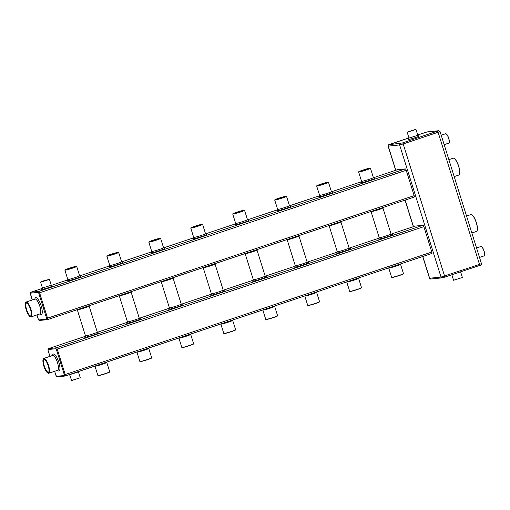 <?xml version="1.0" encoding="UTF-8"?>
<svg xmlns="http://www.w3.org/2000/svg" width="510" height="510" viewBox="0 0 510 510"><rect width="100%" height="100%" fill="white"/><g stroke="black" fill="none" stroke-linecap="round" stroke-linejoin="round"><path stroke-width="0.76" d="M476.544 247.968L480.917 246.502A4.96 1.441 71.5 0 1 481.408 246.591A4.96 1.441 71.5 0 1 483.856 250.748A4.96 1.441 71.5 0 1 484.404 255.548A4.96 1.441 71.5 0 1 484.06 255.912L479.508 257.429M466.535 216.036L470.845 214.595A8.88 2.582 71.5 0 1 471.718 214.748A8.88 2.582 71.5 0 1 476.104 222.201A8.88 2.582 71.5 0 1 477.079 230.794A8.88 2.582 71.5 0 1 476.474 231.438L471.852 232.981M448.87 159.655L453.173 158.215A8.88 2.582 71.5 0 1 454.053 158.368A8.88 2.582 71.5 0 1 458.439 165.82A8.88 2.582 71.5 0 1 459.414 174.414A8.88 2.582 71.5 0 1 458.802 175.058L454.18 176.607M441.207 135.207L445.581 133.748A4.96 1.441 71.5 0 1 446.072 133.83A4.96 1.441 71.5 0 1 448.519 137.993A4.96 1.441 71.5 0 1 449.068 142.787A4.96 1.441 71.5 0 1 448.723 143.151L444.172 144.674M481.517 246.655A4.775 1.39 71.5 0 1 481.618 246.706A4.775 1.39 71.5 0 1 483.977 250.71A4.775 1.39 71.5 0 1 484.5 255.331A4.775 1.39 71.5 0 1 484.449 255.427M471.826 214.806A8.695 2.531 71.5 0 1 471.928 214.863A8.695 2.531 71.5 0 1 476.225 222.162A8.695 2.531 71.5 0 1 477.181 230.571A8.695 2.531 71.5 0 1 477.13 230.679M454.155 158.431A8.695 2.531 71.5 0 1 454.263 158.482A8.695 2.531 71.5 0 1 458.554 165.782A8.695 2.531 71.5 0 1 459.51 174.197A8.695 2.531 71.5 0 1 459.459 174.299M446.18 133.9A4.775 1.39 71.5 0 1 446.282 133.945A4.775 1.39 71.5 0 1 448.641 137.955A4.775 1.39 71.5 0 1 449.163 142.57A4.775 1.39 71.5 0 1 449.112 142.672M414.184 197.09L47.404 319.649A0.739 0.708 -95.9 0 0 47.545 319.617A1.479 0.433 -108.5 0 0 47.577 319.611L414.152 197.096A1.479 0.433 -108.5 0 0 414.184 197.09A1.479 0.433 -108.5 0 0 414.152 195.642L406.202 170.27A1.479 0.433 -108.5 0 0 405.322 168.906L397.443 169.728A1.479 0.433 -108.5 0 0 397.417 169.734A1.479 0.433 -108.5 0 0 397.392 169.747M65.267 375.972L431.823 253.476A1.479 0.433 -108.5 0 0 431.849 253.47A1.479 0.433 -108.5 0 0 431.817 252.023L423.867 226.65A1.479 0.433 -108.5 0 0 422.988 225.286L415.108 226.102A1.479 0.433 -108.5 0 0 415.083 226.108A1.479 0.433 -108.5 0 0 415.057 226.121M417.824 135.303L408.994 138.07L407.171 132.256L415.988 129.476L417.824 135.303L418.761 136.049M460.606 271.83L462.372 277.504L453.568 280.264L451.834 274.762M407.503 132.045L415.752 129.355L407.503 132.045M462.372 277.504L453.568 280.264M414.311 129.935L408.816 131.656M412.52 130.592L408.351 131.707L412.52 130.592M52.218 285.989L51.274 285.243L42.451 288.01L40.628 282.196L49.457 279.429L44.905 280.373L40.755 281.947L49.209 279.295M148.939 241.861L148.818 242.091A6.197 0.382 -17.4 0 0 148.812 242.116A6.197 0.382 -17.4 0 0 149.105 242.142A6.197 0.382 -17.4 0 0 155.709 240.35A6.197 0.382 -17.4 0 0 160.637 238.412A6.197 0.382 -17.4 0 0 160.618 238.393L160.389 238.272A6.012 0.37 -17.4 0 0 154.562 239.732A6.012 0.37 -17.4 0 0 148.939 241.861A6.012 0.37 -17.4 0 0 149.213 241.912A6.012 0.37 -17.4 0 0 155.799 240.114A6.012 0.37 -17.4 0 0 160.389 238.272M316.799 185.761L316.678 185.991A6.197 0.382 -17.4 0 0 316.672 186.023A6.197 0.382 -17.4 0 0 316.965 186.048A6.197 0.382 -17.4 0 0 323.57 184.257A6.197 0.382 -17.4 0 0 328.497 182.312A6.197 0.382 -17.4 0 0 328.485 182.293L328.249 182.172A6.012 0.37 -17.4 0 0 322.422 183.638A6.012 0.37 -17.4 0 0 316.799 185.761A6.012 0.37 -17.4 0 0 317.073 185.812A6.012 0.37 -17.4 0 0 323.659 184.021A6.012 0.37 -17.4 0 0 328.249 182.172M190.906 227.836L190.785 228.066A6.197 0.382 -17.4 0 0 190.778 228.091A6.197 0.382 -17.4 0 0 191.065 228.117A6.197 0.382 -17.4 0 0 197.676 226.325A6.197 0.382 -17.4 0 0 202.604 224.387A6.197 0.382 -17.4 0 0 202.585 224.368L202.355 224.247A6.012 0.37 -17.4 0 0 196.522 225.707A6.012 0.37 -17.4 0 0 190.906 227.836A6.012 0.37 -17.4 0 0 191.18 227.887A6.012 0.37 -17.4 0 0 197.765 226.096A6.012 0.37 -17.4 0 0 202.355 224.247M358.766 171.736L358.645 171.972A6.197 0.382 -17.4 0 0 358.638 171.998A6.197 0.382 -17.4 0 0 358.932 172.023A6.197 0.382 -17.4 0 0 365.536 170.232A6.197 0.382 -17.4 0 0 370.464 168.287A6.197 0.382 -17.4 0 0 370.445 168.268L370.215 168.147A6.012 0.37 -17.4 0 0 364.389 169.613A6.012 0.37 -17.4 0 0 358.766 171.736A6.012 0.37 -17.4 0 0 359.04 171.787A6.012 0.37 -17.4 0 0 365.625 169.996A6.012 0.37 -17.4 0 0 370.215 168.147M274.833 199.786L274.712 200.016A6.197 0.382 -17.4 0 0 274.705 200.041A6.197 0.382 -17.4 0 0 274.998 200.073A6.197 0.382 -17.4 0 0 281.609 198.282A6.197 0.382 -17.4 0 0 286.537 196.337A6.197 0.382 -17.4 0 0 286.518 196.318L286.288 196.197A6.012 0.37 -17.4 0 0 280.455 197.663A6.012 0.37 -17.4 0 0 274.833 199.786A6.012 0.37 -17.4 0 0 275.113 199.837A6.012 0.37 -17.4 0 0 281.698 198.046A6.012 0.37 -17.4 0 0 286.288 196.197M106.972 255.886L106.851 256.116A6.197 0.382 -17.4 0 0 106.845 256.141A6.197 0.382 -17.4 0 0 107.138 256.167A6.197 0.382 -17.4 0 0 113.743 254.375A6.197 0.382 -17.4 0 0 118.677 252.437A6.197 0.382 -17.4 0 0 118.658 252.418L118.422 252.297A6.012 0.37 -17.4 0 0 112.595 253.757A6.012 0.37 -17.4 0 0 106.972 255.886A6.012 0.37 -17.4 0 0 107.253 255.937A6.012 0.37 -17.4 0 0 113.838 254.139A6.012 0.37 -17.4 0 0 118.422 252.297M232.866 213.811L232.745 214.041A6.197 0.382 -17.4 0 0 232.745 214.066A6.197 0.382 -17.4 0 0 233.032 214.092A6.197 0.382 -17.4 0 0 239.643 212.307A6.197 0.382 -17.4 0 0 244.57 210.362A6.197 0.382 -17.4 0 0 244.551 210.343L244.322 210.222A6.012 0.37 -17.4 0 0 238.489 211.682A6.012 0.37 -17.4 0 0 232.866 213.811A6.012 0.37 -17.4 0 0 233.147 213.862A6.012 0.37 -17.4 0 0 239.732 212.071A6.012 0.37 -17.4 0 0 244.322 210.222M65.006 269.911L64.885 270.141A6.197 0.382 -17.4 0 0 64.885 270.166A6.197 0.382 -17.4 0 0 65.172 270.192A6.197 0.382 -17.4 0 0 71.782 268.4A6.197 0.382 -17.4 0 0 76.71 266.462A6.197 0.382 -17.4 0 0 76.691 266.443L76.462 266.322A6.012 0.37 -17.4 0 0 70.629 267.782A6.012 0.37 -17.4 0 0 65.006 269.911A6.012 0.37 -17.4 0 0 65.286 269.962A6.012 0.37 -17.4 0 0 71.872 268.164A6.012 0.37 -17.4 0 0 76.462 266.322M69.615 374.691L78.444 371.924L80.261 377.757L71.655 380.524L69.558 374.544M232.694 320.407L235.62 329.74A6.197 0.382 162.6 0 1 235.62 329.772A6.197 0.382 162.6 0 1 230.514 331.742A6.197 0.382 162.6 0 1 224.088 333.476A6.197 0.382 162.6 0 1 223.813 333.47A6.197 0.382 162.6 0 1 223.794 333.451L220.868 324.111A6.197 0.382 162.6 0 0 221.161 324.137A6.197 0.382 162.6 0 0 227.766 322.345A6.197 0.382 162.6 0 0 232.694 320.407L232.649 320.044M400.554 264.308L403.48 273.647A6.197 0.382 162.6 0 1 403.48 273.672A6.197 0.382 162.6 0 1 398.374 275.649A6.197 0.382 162.6 0 1 391.948 277.376A6.197 0.382 162.6 0 1 391.674 277.37A6.197 0.382 162.6 0 1 391.654 277.351L388.728 268.018A6.197 0.382 162.6 0 0 389.022 268.043A6.197 0.382 162.6 0 0 395.626 266.252A6.197 0.382 162.6 0 0 400.554 264.308L400.509 263.944M190.727 334.433L193.653 343.765A6.197 0.382 162.6 0 1 193.653 343.797A6.197 0.382 162.6 0 1 188.547 345.767A6.197 0.382 162.6 0 1 182.121 347.501A6.197 0.382 162.6 0 1 181.847 347.495A6.197 0.382 162.6 0 1 181.828 347.476L178.902 338.136A6.197 0.382 162.6 0 0 179.195 338.162A6.197 0.382 162.6 0 0 185.799 336.37A6.197 0.382 162.6 0 0 190.727 334.433L190.683 334.069M358.594 278.332L361.52 287.672A6.197 0.382 162.6 0 1 361.514 287.697A6.197 0.382 162.6 0 1 356.407 289.674A6.197 0.382 162.6 0 1 349.981 291.401A6.197 0.382 162.6 0 1 349.707 291.395A6.197 0.382 162.6 0 1 349.688 291.376L346.762 282.036A6.197 0.382 162.6 0 0 347.055 282.068A6.197 0.382 162.6 0 0 353.659 280.277A6.197 0.382 162.6 0 0 358.594 278.332L358.543 277.969M274.66 306.382L277.587 315.722A6.197 0.382 162.6 0 1 277.58 315.747A6.197 0.382 162.6 0 1 272.474 317.717A6.197 0.382 162.6 0 1 266.048 319.451A6.197 0.382 162.6 0 1 265.78 319.445A6.197 0.382 162.6 0 1 265.761 319.426L262.835 310.086A6.197 0.382 162.6 0 0 263.122 310.112A6.197 0.382 162.6 0 0 269.733 308.32A6.197 0.382 162.6 0 0 274.66 306.382L274.609 306.019M106.8 362.476L109.727 371.815A6.197 0.382 162.6 0 1 109.72 371.841A6.197 0.382 162.6 0 1 104.614 373.817A6.197 0.382 162.6 0 1 98.188 375.551A6.197 0.382 162.6 0 1 97.92 375.545A6.197 0.382 162.6 0 1 97.901 375.526L94.975 366.186A6.197 0.382 162.6 0 0 95.262 366.212A6.197 0.382 162.6 0 0 101.873 364.42A6.197 0.382 162.6 0 0 106.8 362.476L106.749 362.113M316.627 292.358L319.553 301.697A6.197 0.382 162.6 0 1 319.547 301.722A6.197 0.382 162.6 0 1 314.44 303.692A6.197 0.382 162.6 0 1 308.014 305.426A6.197 0.382 162.6 0 1 307.74 305.42A6.197 0.382 162.6 0 1 307.728 305.401L304.801 296.061A6.197 0.382 162.6 0 0 305.088 296.087A6.197 0.382 162.6 0 0 311.699 294.302A6.197 0.382 162.6 0 0 316.627 292.358L316.576 291.994M148.767 348.457L151.693 357.791A6.197 0.382 162.6 0 1 151.687 357.816A6.197 0.382 162.6 0 1 146.58 359.792A6.197 0.382 162.6 0 1 140.154 361.526A6.197 0.382 162.6 0 1 139.88 361.52A6.197 0.382 162.6 0 1 139.868 361.501L136.935 352.161A6.197 0.382 162.6 0 0 137.228 352.187A6.197 0.382 162.6 0 0 143.839 350.395A6.197 0.382 162.6 0 0 148.767 348.457L148.716 348.088M80.261 377.757L71.451 380.517M235.62 329.772L235.499 330.002A6.012 0.37 162.6 0 1 230.545 331.914A6.012 0.37 162.6 0 1 224.311 333.597A6.012 0.37 162.6 0 1 224.043 333.591L223.813 333.47M403.48 273.672L403.359 273.902A6.012 0.37 162.6 0 1 398.406 275.821A6.012 0.37 162.6 0 1 392.171 277.497A6.012 0.37 162.6 0 1 391.903 277.491L391.674 277.37M193.653 343.797L193.532 344.027A6.012 0.37 162.6 0 1 188.579 345.939A6.012 0.37 162.6 0 1 182.344 347.622A6.012 0.37 162.6 0 1 182.076 347.616L181.847 347.495M361.514 287.697L361.392 287.927A6.012 0.37 162.6 0 1 356.439 289.846A6.012 0.37 162.6 0 1 350.204 291.522A6.012 0.37 162.6 0 1 349.943 291.516L349.707 291.395M277.58 315.747L277.459 315.977A6.012 0.37 162.6 0 1 272.506 317.889A6.012 0.37 162.6 0 1 266.271 319.572A6.012 0.37 162.6 0 1 266.01 319.566L265.78 319.445M109.72 371.841L109.599 372.07A6.012 0.37 162.6 0 1 104.646 373.989A6.012 0.37 162.6 0 1 98.411 375.672A6.012 0.37 162.6 0 1 98.15 375.66L97.92 375.545M319.547 301.722L319.426 301.952A6.012 0.37 162.6 0 1 314.472 303.864A6.012 0.37 162.6 0 1 308.238 305.547A6.012 0.37 162.6 0 1 307.976 305.541L307.74 305.42M151.687 357.816L151.566 358.052A6.012 0.37 162.6 0 1 146.612 359.964A6.012 0.37 162.6 0 1 140.377 361.647A6.012 0.37 162.6 0 1 140.116 361.641L139.88 361.52M30.217 316.691A7.822 2.276 -108.5 0 0 30.319 316.755A7.822 2.276 -108.5 0 0 31.097 316.882A7.822 2.276 -108.5 0 0 30.931 309.226A7.822 2.276 -108.5 0 0 26.137 302.041A7.822 2.276 -108.5 0 0 25.596 302.615A7.822 2.276 -108.5 0 0 25.551 302.73M45.977 280.532L41.807 281.647L45.977 280.532M149.889 241.689A5.272 0.325 -17.4 0 0 155.352 240.21A5.272 0.325 -17.4 0 0 159.7 238.533A5.272 0.325 -17.4 0 0 154.575 239.776A5.272 0.325 -17.4 0 0 149.653 241.683A5.272 0.325 -17.4 0 0 149.889 241.689M317.749 185.589A5.272 0.325 -17.4 0 0 323.212 184.116A5.272 0.325 -17.4 0 0 327.56 182.433A5.272 0.325 -17.4 0 0 322.435 183.676A5.272 0.325 -17.4 0 0 317.513 185.583A5.272 0.325 -17.4 0 0 317.749 185.589M191.849 227.664A5.272 0.325 -17.4 0 0 197.319 226.191A5.272 0.325 -17.4 0 0 201.66 224.508A5.272 0.325 -17.4 0 0 196.541 225.751A5.272 0.325 -17.4 0 0 191.62 227.658A5.272 0.325 -17.4 0 0 191.849 227.664M359.716 171.564A5.272 0.325 -17.4 0 0 365.179 170.091A5.272 0.325 -17.4 0 0 369.527 168.415A5.272 0.325 -17.4 0 0 364.401 169.658A5.272 0.325 -17.4 0 0 359.48 171.558A5.272 0.325 -17.4 0 0 359.716 171.564M275.782 199.614A5.272 0.325 -17.4 0 0 281.252 198.141A5.272 0.325 -17.4 0 0 285.594 196.458A5.272 0.325 -17.4 0 0 280.468 197.701A5.272 0.325 -17.4 0 0 275.553 199.608A5.272 0.325 -17.4 0 0 275.782 199.614M107.922 255.714A5.272 0.325 -17.4 0 0 113.392 254.235A5.272 0.325 -17.4 0 0 117.733 252.558A5.272 0.325 -17.4 0 0 112.608 253.801A5.272 0.325 -17.4 0 0 107.693 255.708A5.272 0.325 -17.4 0 0 107.922 255.714M233.816 213.639A5.272 0.325 -17.4 0 0 239.286 212.166A5.272 0.325 -17.4 0 0 243.627 210.483A5.272 0.325 -17.4 0 0 238.501 211.726A5.272 0.325 -17.4 0 0 233.586 213.633A5.272 0.325 -17.4 0 0 233.816 213.639M65.956 269.733A5.272 0.325 -17.4 0 0 71.425 268.26A5.272 0.325 -17.4 0 0 75.767 266.583A5.272 0.325 -17.4 0 0 70.641 267.827A5.272 0.325 -17.4 0 0 65.726 269.733A5.272 0.325 -17.4 0 0 65.956 269.733M47.883 373.065A7.822 2.276 -108.5 0 0 47.991 373.129A7.822 2.276 -108.5 0 0 48.762 373.263A7.822 2.276 -108.5 0 0 48.597 365.6A7.822 2.276 -108.5 0 0 43.803 358.422A7.822 2.276 -108.5 0 0 43.267 358.989A7.822 2.276 -108.5 0 0 43.216 359.104M47.768 279.875L42.266 281.596M30.708 309.283A7.637 2.225 -108.5 0 0 25.5 302.832A7.637 2.225 -108.5 0 0 26.341 310.227A7.637 2.225 -108.5 0 0 30.116 316.633A7.637 2.225 -108.5 0 0 30.708 309.283M159.426 238.712L149.978 241.676M327.286 182.618L317.838 185.576M201.393 224.693L191.945 227.651M369.253 168.593L359.805 171.551M285.326 196.643L275.878 199.601M117.466 252.737L108.018 255.701M243.359 210.668L233.911 213.626M75.499 266.762L66.051 269.726M48.373 365.664A7.637 2.225 -108.5 0 0 43.165 359.206A7.637 2.225 -108.5 0 0 44.007 366.601A7.637 2.225 -108.5 0 0 47.781 373.014A7.637 2.225 -108.5 0 0 48.373 365.664M30.492 309.309A6.898 2.008 -108.5 0 0 26.941 303.093A6.898 2.008 -108.5 0 0 26.545 310.156A6.898 2.008 -108.5 0 0 31.11 315.562A6.898 2.008 -108.5 0 0 30.492 309.309M48.157 365.683A6.898 2.008 -108.5 0 0 44.612 359.467A6.898 2.008 -108.5 0 0 44.211 366.531A6.898 2.008 -108.5 0 0 48.775 371.937A6.898 2.008 -108.5 0 0 48.157 365.683M44.714 359.531A6.713 1.951 -108.5 0 0 44.153 359.473A6.713 1.951 -108.5 0 0 44.434 366.46A6.713 1.951 -108.5 0 0 48.412 372.211A6.713 1.951 -108.5 0 0 48.826 371.822M27.049 303.157A6.713 1.951 -108.5 0 0 26.488 303.093A6.713 1.951 -108.5 0 0 26.762 310.08A6.713 1.951 -108.5 0 0 30.747 315.83A6.713 1.951 -108.5 0 0 31.155 315.448M422.701 256.53L429.509 278.25L441.029 277.077L479.502 264.422L438.096 132.288L440.041 131.491L438.785 130.713L427.399 131.892A1.109 1.058 84.1 0 0 427.189 131.937L417.722 134.978L424.938 132.562A1.109 0.325 71.5 0 1 424.938 132.562A1.109 0.325 71.5 0 1 424.957 132.555M438.785 130.713A1.109 1.058 84.1 0 0 438.568 130.758L427.189 131.937M481.453 263.625C481.727 264.55 481.083 265.174 479.527 265.506A1.109 0.325 71.5 0 0 479.502 264.422L481.453 263.625L440.041 131.491M395.683 170.315L388.097 146.109C387.823 145.191 388.467 144.566 390.022 144.228L408.943 137.91L388.913 144.732L402.517 142.934L438.568 130.758M408.714 139.166A5.737 0.357 -17.4 0 0 413.846 138.082A5.737 0.357 -17.4 0 0 418.678 136.042M444.631 277.166L479.508 265.512A1.109 0.325 71.5 0 0 479.527 265.506L444.612 277.179A1.109 0.325 71.5 0 0 444.586 276.088L403.18 143.954L438.096 132.288A1.109 0.325 -108.5 0 0 437.433 131.261M479.547 265.5L480.637 265.009M442.368 277.797L444.592 277.179A1.109 0.325 71.5 0 0 444.612 277.179L442.151 277.848A1.109 1.058 84.1 0 0 442.368 277.797M395.805 170.27L388.237 146.121L399.617 144.942L441.029 277.077A1.109 1.058 84.1 0 0 442.151 277.848L430.772 279.027A1.109 1.058 84.1 0 1 429.649 278.262L422.822 256.485M413.47 226.65L405.157 200.111M388.097 146.109L388.237 146.121A1.109 1.058 -95.9 0 1 388.913 144.732M402.517 142.934A1.109 0.325 -108.5 0 1 403.18 143.954L399.617 144.942A1.109 1.058 -95.9 0 1 400.293 143.546M459.453 272.219L455.194 273.64M406.202 170.27L39.595 292.791A1.479 0.433 -108.5 0 0 38.715 291.427L30.836 292.243A1.479 0.433 -108.5 0 0 30.804 292.249A1.479 0.433 -108.5 0 0 30.772 292.268M414.152 195.642L47.545 318.157L39.595 292.791L38.703 293.033L38.263 292.358L30.383 293.173L32.289 299.982M47.577 319.611A1.479 0.433 -108.5 0 0 47.545 318.157L46.652 318.406L38.703 293.033M397.443 169.728L373.441 177.748L397.417 169.734M361.615 181.7L331.474 191.773L361.615 181.694M319.649 195.725L289.508 205.798L319.649 195.719M277.682 209.75L247.541 219.823L277.682 209.744M235.716 223.775L205.575 233.848L235.716 223.769M193.755 237.8L163.614 247.873L193.755 237.794M151.789 251.825L121.648 261.898L151.789 251.819M109.822 265.844L79.681 275.916L109.822 265.844M67.855 279.869L51.338 285.39L67.855 279.869M32.264 299.995L30.351 293.894L30.804 292.249L42.502 288.341L30.836 292.243A0.739 0.708 84.1 0 0 30.383 293.173M405.322 168.906L38.715 291.427A0.739 0.708 84.1 0 0 38.263 292.358M42.171 289.106A5.737 0.357 -17.4 0 0 47.303 288.022A5.737 0.357 -17.4 0 0 52.135 285.983M164.373 248.478A7.306 0.453 162.6 0 1 160.465 250.327A7.306 0.453 162.6 0 1 151.355 252.877A7.306 0.453 162.6 0 1 151.489 252.514M332.233 192.378A7.306 0.453 162.6 0 1 328.325 194.227A7.306 0.453 162.6 0 1 319.215 196.777A7.306 0.453 162.6 0 1 319.349 196.414M206.34 234.453A7.306 0.453 162.6 0 1 202.432 236.302A7.306 0.453 162.6 0 1 193.315 238.852A7.306 0.453 162.6 0 1 193.456 238.489M374.2 178.353A7.306 0.453 162.6 0 1 370.292 180.208A7.306 0.453 162.6 0 1 361.182 182.752A7.306 0.453 162.6 0 1 361.316 182.389M290.266 206.403A7.306 0.453 162.6 0 1 286.359 208.252A7.306 0.453 162.6 0 1 277.249 210.802A7.306 0.453 162.6 0 1 277.383 210.439M122.406 262.497A7.306 0.453 162.6 0 1 118.498 264.352A7.306 0.453 162.6 0 1 109.389 266.902A7.306 0.453 162.6 0 1 109.522 266.539M248.306 220.428A7.306 0.453 162.6 0 1 244.392 222.277A7.306 0.453 162.6 0 1 235.282 224.827A7.306 0.453 162.6 0 1 235.422 224.464M80.446 276.522A7.306 0.453 162.6 0 1 76.532 278.377A7.306 0.453 162.6 0 1 67.422 280.921A7.306 0.453 162.6 0 1 67.562 280.564M422.988 225.286L56.38 347.801L48.501 348.623A0.739 0.708 84.1 0 0 48.055 349.554L48.476 348.63L85.527 336.243L48.501 348.623A1.479 0.433 -108.5 0 0 48.476 348.63A1.479 0.433 -108.5 0 0 48.437 348.649M415.108 226.102L391.106 234.128L415.083 226.108M379.281 238.081L349.14 248.153L379.281 238.074M337.314 252.106L307.173 262.178L337.314 252.099M295.354 266.124L265.213 276.197L295.354 266.124M253.387 280.149L223.246 290.222L253.387 280.149M211.42 294.174L181.279 304.247L211.42 294.174M169.454 308.199L139.313 318.272L169.454 308.199M127.487 322.224L97.353 332.297L127.487 322.224M98.111 332.903A7.306 0.453 162.6 0 1 94.203 334.751A7.306 0.453 162.6 0 1 85.093 337.301A7.306 0.453 162.6 0 1 85.227 336.938M265.971 276.802A7.306 0.453 162.6 0 1 262.063 278.658A7.306 0.453 162.6 0 1 252.954 281.201A7.306 0.453 162.6 0 1 253.087 280.844M224.005 290.827A7.306 0.453 162.6 0 1 220.097 292.683A7.306 0.453 162.6 0 1 210.987 295.226A7.306 0.453 162.6 0 1 211.121 294.869M349.905 248.759A7.306 0.453 162.6 0 1 345.99 250.608A7.306 0.453 162.6 0 1 336.88 253.158A7.306 0.453 162.6 0 1 337.021 252.794M391.865 234.734A7.306 0.453 162.6 0 1 387.957 236.583A7.306 0.453 162.6 0 1 378.847 239.133A7.306 0.453 162.6 0 1 378.981 238.769M307.938 262.777A7.306 0.453 162.6 0 1 304.03 264.633A7.306 0.453 162.6 0 1 294.914 267.183A7.306 0.453 162.6 0 1 295.054 266.819M140.078 318.877A7.306 0.453 162.6 0 1 136.164 320.733A7.306 0.453 162.6 0 1 127.054 323.276A7.306 0.453 162.6 0 1 127.194 322.913M182.044 304.852A7.306 0.453 162.6 0 1 178.13 306.708A7.306 0.453 162.6 0 1 169.02 309.251A7.306 0.453 162.6 0 1 169.161 308.888M423.867 226.65L57.26 349.165A1.479 0.433 -108.5 0 0 56.38 347.801A0.739 0.708 84.1 0 0 55.928 348.732L48.055 349.554M431.817 252.023L65.21 374.538L57.26 349.165L56.368 349.414L55.928 348.732M57.337 376.813A0.739 0.708 -95.9 0 1 57.19 376.845L65.07 376.023A0.739 0.708 -95.9 0 0 65.216 375.991A1.479 0.433 -108.5 0 0 65.242 375.985A1.479 0.433 -108.5 0 0 65.21 374.538L64.324 374.786L56.368 349.414M39.665 320.433A0.739 0.708 -95.9 0 1 39.525 320.465L47.404 319.649A0.739 0.708 -95.9 0 1 46.652 319.132L46.652 318.406M36.943 314.931L38.301 319.266L39.525 320.465A0.739 0.708 -95.9 0 1 38.773 319.955L46.652 319.132M89.084 305.739L89.129 306.102A6.197 0.382 162.6 0 1 84.201 308.04A6.197 0.382 162.6 0 1 77.596 309.831A6.197 0.382 162.6 0 1 77.303 309.806L85.476 335.88L85.157 337.002M256.944 249.639L256.995 250.002A6.197 0.382 162.6 0 1 252.061 251.946A6.197 0.382 162.6 0 1 245.457 253.738A6.197 0.382 162.6 0 1 245.163 253.712L253.336 279.786L253.017 280.902M203.159 267.616L203.203 267.731A6.197 0.382 -17.4 0 0 203.49 267.763A6.197 0.382 -17.4 0 0 210.101 265.971A6.197 0.382 -17.4 0 0 215.029 264.027L214.978 263.664M340.871 221.589L340.922 221.952A6.197 0.382 162.6 0 1 335.994 223.896A6.197 0.382 162.6 0 1 329.383 225.688A6.197 0.382 162.6 0 1 329.097 225.662L337.269 251.736L336.951 252.852M371.019 211.516L371.063 211.637A6.197 0.382 -17.4 0 0 371.35 211.663A6.197 0.382 -17.4 0 0 377.961 209.871A6.197 0.382 -17.4 0 0 382.889 207.933L382.838 207.564M287.085 239.566L287.13 239.687A6.197 0.382 -17.4 0 0 287.423 239.713A6.197 0.382 -17.4 0 0 294.028 237.921A6.197 0.382 -17.4 0 0 298.956 235.977L298.911 235.614M119.225 295.666L119.27 295.781A6.197 0.382 -17.4 0 0 119.563 295.806A6.197 0.382 -17.4 0 0 126.168 294.015A6.197 0.382 -17.4 0 0 131.095 292.077L131.051 291.714M173.011 277.689L173.062 278.052A6.197 0.382 162.6 0 1 168.134 279.996A6.197 0.382 162.6 0 1 161.523 281.781A6.197 0.382 162.6 0 1 161.236 281.756L169.409 307.836L169.09 308.952M38.301 319.266L38.773 319.955M36.975 314.919L38.339 319.273M151.419 252.571L151.738 251.455A6.197 0.382 -17.4 0 0 152.031 251.481A6.197 0.382 -17.4 0 0 158.635 249.69A6.197 0.382 -17.4 0 0 163.563 247.752L164.469 248.485M319.279 196.477L319.598 195.355A6.197 0.382 -17.4 0 0 319.891 195.381A6.197 0.382 -17.4 0 0 326.496 193.596A6.197 0.382 -17.4 0 0 331.423 191.652L332.329 192.385M193.386 238.546L193.704 237.43A6.197 0.382 -17.4 0 0 193.991 237.456A6.197 0.382 -17.4 0 0 200.602 235.665A6.197 0.382 -17.4 0 0 205.53 233.727L206.429 234.46M361.246 182.452L361.564 181.33A6.197 0.382 -17.4 0 0 361.858 181.362A6.197 0.382 -17.4 0 0 368.462 179.571A6.197 0.382 -17.4 0 0 373.39 177.627L374.289 178.36M277.312 210.502L277.631 209.38A6.197 0.382 -17.4 0 0 277.924 209.406A6.197 0.382 -17.4 0 0 284.535 207.615A6.197 0.382 -17.4 0 0 289.463 205.677L290.362 206.41M109.452 266.596L109.771 265.481A6.197 0.382 -17.4 0 0 110.064 265.506A6.197 0.382 -17.4 0 0 116.669 263.715A6.197 0.382 -17.4 0 0 121.603 261.77L122.502 262.51M235.352 224.527L235.671 223.405A6.197 0.382 -17.4 0 0 235.958 223.431A6.197 0.382 -17.4 0 0 242.569 221.64A6.197 0.382 -17.4 0 0 247.497 219.702L248.395 220.435M67.486 280.621L67.811 279.505A6.197 0.382 -17.4 0 0 68.098 279.531A6.197 0.382 -17.4 0 0 74.709 277.74A6.197 0.382 -17.4 0 0 79.636 275.795L80.535 276.535M431.849 253.47L65.07 376.023A0.739 0.708 -95.9 0 1 64.324 375.513L64.324 374.786M55.998 375.621L57.19 376.845A0.739 0.708 -95.9 0 1 56.444 376.329L64.324 375.513M54.608 371.312L56.444 376.329M48.055 350.281L49.961 356.362M54.64 371.299L56.004 375.647M98.207 332.909L97.302 332.176A6.197 0.382 162.6 0 1 92.374 334.12A6.197 0.382 162.6 0 1 85.769 335.905A6.197 0.382 162.6 0 1 85.476 335.88M266.067 276.815L265.162 276.076A6.197 0.382 162.6 0 1 260.234 278.02A6.197 0.382 162.6 0 1 253.629 279.811A6.197 0.382 162.6 0 1 253.336 279.786M211.051 294.927L211.369 293.811A6.197 0.382 -17.4 0 0 211.663 293.837A6.197 0.382 -17.4 0 0 218.267 292.045A6.197 0.382 -17.4 0 0 223.201 290.101L224.1 290.84M349.994 248.765L349.095 248.032A6.197 0.382 162.6 0 1 344.167 249.97A6.197 0.382 162.6 0 1 337.556 251.761A6.197 0.382 162.6 0 1 337.269 251.736M378.911 238.833L379.23 237.711A6.197 0.382 -17.4 0 0 379.523 237.737A6.197 0.382 -17.4 0 0 386.127 235.945A6.197 0.382 -17.4 0 0 391.062 234.007L391.96 234.74M294.984 266.877L295.303 265.761A6.197 0.382 -17.4 0 0 295.59 265.786A6.197 0.382 -17.4 0 0 302.2 263.995A6.197 0.382 -17.4 0 0 307.128 262.057L308.027 262.79M127.124 322.977L127.443 321.855A6.197 0.382 -17.4 0 0 127.73 321.887A6.197 0.382 -17.4 0 0 134.34 320.095A6.197 0.382 -17.4 0 0 139.268 318.151L140.167 318.89M182.134 304.865L181.235 304.126A6.197 0.382 162.6 0 1 176.307 306.07A6.197 0.382 162.6 0 1 169.696 307.861A6.197 0.382 162.6 0 1 169.409 307.836M39.812 313.975A8.938 2.601 -108.5 0 0 41.189 314.664A8.938 2.601 -108.5 0 0 40.309 303.501A8.938 2.601 -108.5 0 0 34.852 299.128M57.477 370.349A8.938 2.601 -108.5 0 0 58.854 371.044A8.938 2.601 -108.5 0 0 57.974 359.881A8.938 2.601 -108.5 0 0 52.517 355.508M39.85 313.943A7.822 2.276 -108.5 0 0 39.99 313.911A7.822 2.276 -108.5 0 0 39.825 306.249A7.822 2.276 -108.5 0 0 35.031 299.07L35.113 299.045M57.515 370.324A7.822 2.276 -108.5 0 0 57.662 370.292A7.822 2.276 -108.5 0 0 57.496 362.629A7.822 2.276 -108.5 0 0 52.702 355.444L52.785 355.425M424.938 132.562L427.399 131.892M413.349 226.689L405.036 200.149M408.994 138.07L408.65 139.217M429.509 278.25L430.772 279.027M42.451 288.01L42.101 289.157M78.444 371.924L78.393 371.592M48.016 350.274L49.929 356.375M89.129 306.102L97.302 332.176M256.995 250.002L265.162 276.076M223.201 290.101L215.029 264.027M211.369 293.811L203.203 267.731M340.922 221.952L349.095 248.032M391.062 234.007L382.889 207.933M379.23 237.711L371.063 211.637M307.128 262.057L298.956 235.977M295.303 265.761L287.13 239.687M139.268 318.151L131.095 292.077M127.443 321.855L119.27 295.781M173.062 278.052L181.235 304.126M51.274 285.243L49.457 279.429M163.563 247.752L160.637 238.412M151.738 251.455L148.812 242.116M331.423 191.652L328.497 182.312M319.598 195.355L316.672 186.023M205.53 233.727L202.604 224.387M193.704 237.43L190.778 228.091M373.39 177.627L370.464 168.287M361.564 181.33L358.638 171.998M289.463 205.677L286.537 196.337M277.631 209.38L274.705 200.041M121.603 261.77L118.677 252.437M109.771 265.481L106.845 256.141M247.497 219.702L244.57 210.362M235.671 223.405L232.745 214.066M79.636 275.795L76.71 266.462M67.811 279.505L64.885 270.166M40.073 313.88L31.097 316.882M57.738 370.26L48.762 373.263M35.031 299.07L26.137 302.041M52.702 355.444L43.803 358.422"/></g></svg>
